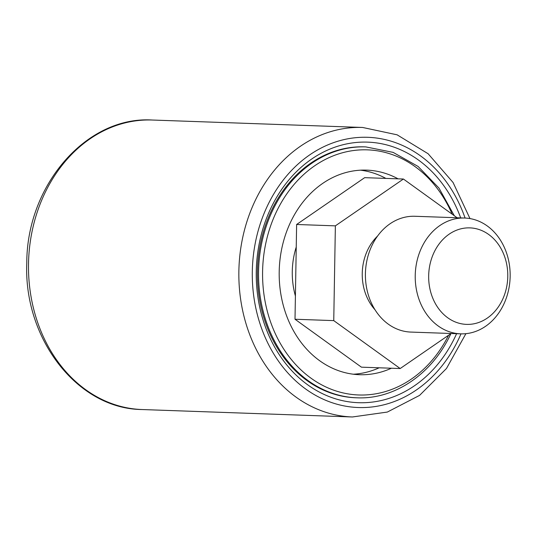 <?xml version="1.0" encoding="UTF-8"?>
<svg xmlns="http://www.w3.org/2000/svg" width="537" height="537" viewBox="0 0 537 537"><rect width="100%" height="100%" fill="white"/><g stroke="black" fill="none" stroke-linecap="round" stroke-linejoin="round"><path stroke-width="0.81" d="M502.068 300.545A48.283 39.55 92 0 0 469.056 227.863A48.283 39.55 92 0 0 433.56 299.988A48.283 39.55 92 0 0 502.068 300.545M503.303 305.231A57.936 47.457 -88 0 1 460.645 333.839A57.936 47.457 -88 0 1 422.082 246.637A57.936 47.457 -88 0 1 464.74 218.035A57.936 47.457 -88 0 1 503.303 305.231M460.645 333.839L410.825 332.074A57.936 47.457 -88 0 1 372.262 244.879A57.936 47.457 -88 0 1 414.92 216.27L464.74 218.035M374.994 309.742A48.283 39.55 -88 0 1 367.959 249.369A48.283 39.55 -88 0 1 377.598 236.025M457.115 217.76L403.421 179.029L335.37 225.855L333.752 320.616L400.186 368.536L451.1 333.497M333.752 320.616L295.008 319.247L361.435 367.167L400.186 368.536M295.008 319.247L296.625 224.486L335.37 225.855M296.625 224.486L364.67 177.66L403.421 179.029M456.604 333.692A130.363 106.782 -88 0 1 315.031 389.654A130.363 106.782 -88 0 1 265.916 219.895A130.363 106.782 -88 0 1 363.67 142.083A130.363 106.782 -88 0 1 460.699 217.888M365.274 146.883A125.53 102.829 92 0 0 266.741 221.741A125.53 102.829 92 0 0 356.407 397.789M295.404 296.015A71.455 58.533 -88 0 1 296.236 247.054M398.092 178.841A102.359 83.846 92 0 0 366.67 170.122A102.359 83.846 92 0 0 279.26 269.453A102.359 83.846 92 0 0 359.441 374.705A102.359 83.846 92 0 0 391.399 368.228M385.855 178.405A102.359 83.846 92 0 0 360.542 170.175M353.326 374.215A102.359 83.846 92 0 0 379.162 367.798M465.089 218.049A135.19 110.736 92 0 0 364.67 137.25A135.19 110.736 92 0 0 262.318 217.948A135.19 110.736 92 0 0 314.132 394.514A135.19 110.736 92 0 0 461.001 333.846M142.05 409.536C77.55 408.999 23.494 338.713 26.783 262.841C26.769 185.231 86.477 115.838 152.286 120.026A144.849 118.65 92 0 0 28.595 260.593A144.849 118.65 92 0 0 142.05 409.536L352.4 416.974A144.849 118.65 -88 0 1 249.584 213.867A144.849 118.65 -88 0 1 362.636 127.464L397.118 134.821L428.117 153.736L453.053 182.473L469.976 218.572M364.724 146.863L365.825 146.903A125.53 102.829 92 0 0 258.626 268.722A125.53 102.829 92 0 0 356.957 397.81C394.111 399.555 431.171 374.665 449.952 335.645L450.926 333.618M452.154 214.182A122.637 100.453 92 0 0 301.432 176.639A122.637 100.453 92 0 0 295.947 364.831A122.637 100.453 92 0 0 448.623 335.202M152.286 120.026L362.636 127.464M465.908 333.665L446.482 368.483L419.578 395.386L387.318 412.067L352.4 416.974M355.85 397.769L356.957 397.81M365.825 146.903L393.118 152.374L418.101 166.457L438.984 188.098L454.302 215.733"/></g></svg>
